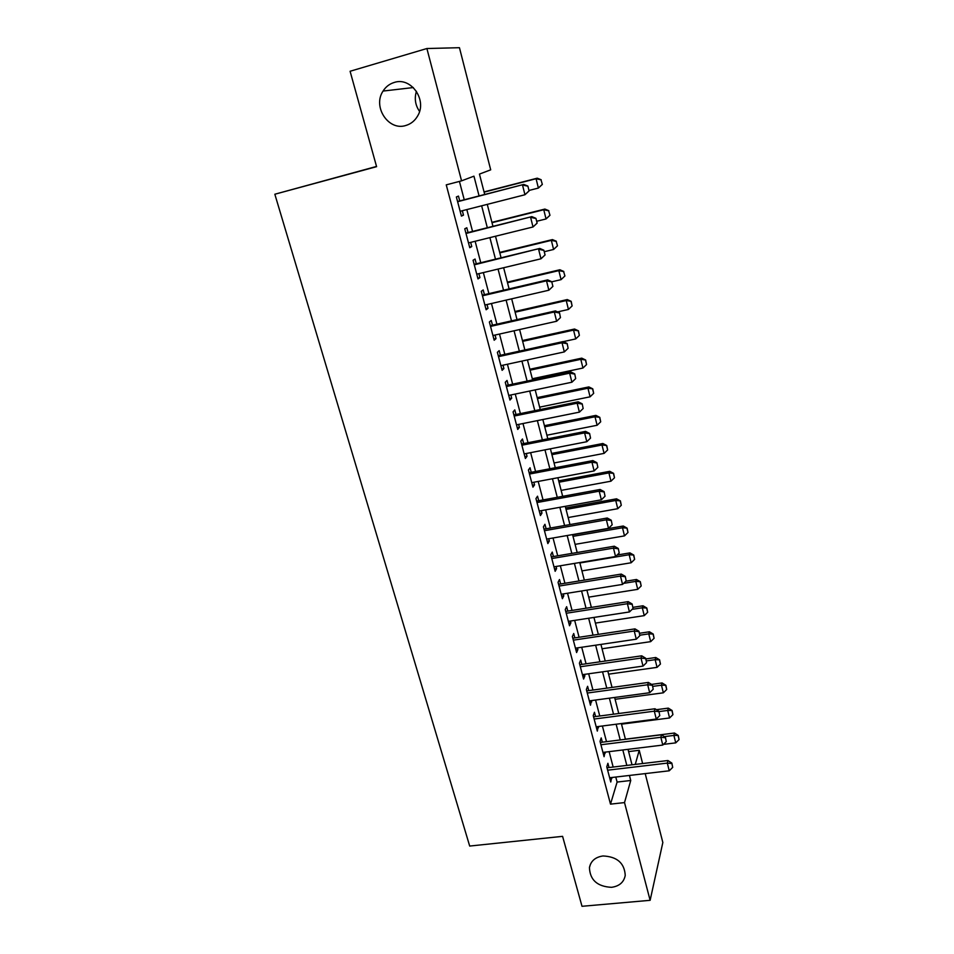 <?xml version="1.0" encoding="UTF-8"?>
<svg xmlns="http://www.w3.org/2000/svg" width="954" height="954" viewBox="0 0 954 954"><rect width="100%" height="100%" fill="white"/><g stroke="black" fill="none" stroke-linecap="round" stroke-linejoin="round"><path stroke-width="1.43" d="M603.011 855.965C617.083 856.62 624.488 863.084 625.24 875.39C623.904 882.259 619.325 886.23 611.478 887.327C597.299 886.552 589.954 879.97 589.441 867.58C590.848 860.961 595.379 857.086 603.011 855.965M394.205 82.461C411.043 76.618 427.428 100.063 417.697 115.875C414.895 120.764 410.935 123.972 405.82 125.487C388.588 131.258 372.322 106.8 383.067 91.059C385.81 86.754 389.518 83.892 394.205 82.461M419.545 111.403C415.276 105.214 414.239 98.5 416.433 91.286M376.532 166.437L274.835 194.234L469.69 846.055L562.586 836.348L582.012 906.3L650.127 900.314L624.512 802.588L630.737 780.491L629.425 775.447M274.835 194.234L376.591 166.664L350.094 71.264L426.891 48.523L459.446 47.7L490.702 169.836L479.445 174.093L484.715 194.473M628.603 751.597L639.24 750.297L642.626 763.534M645.202 773.599L662.839 842.513L650.127 900.314M609.022 767.541L607.901 763.295L606.756 766.849L610.763 782.006L611.645 777.522M602.332 742.188L601.211 737.919L600.03 741.365L604.073 756.689L604.967 752.169M595.582 716.549L594.449 712.256L593.233 715.595L597.323 731.098L598.206 726.531M588.749 690.624L587.616 686.308L586.352 689.539L590.49 705.209L591.385 700.606M581.845 664.413L580.7 660.061L579.4 663.173L583.586 679.033L584.862 675.837L584.468 674.383M574.857 637.904L573.712 633.516L572.364 636.521L576.598 652.548L577.909 649.483L577.492 647.861M567.797 611.085L566.64 606.684L565.257 609.57L569.526 625.776L570.886 622.819L570.42 621.054M560.654 583.967L559.485 579.531L558.054 582.298L562.383 598.695L563.79 595.856L563.277 593.925M553.427 556.528L552.247 552.068L550.78 554.715L555.156 571.303L556.599 568.584L556.051 566.485M546.117 528.778L544.937 524.295L543.41 526.811L547.846 543.589L549.337 541.001L548.741 538.736M538.724 500.707L537.531 496.199L535.957 498.572L540.441 515.554L541.979 513.097L541.335 510.652M531.235 472.313L530.042 467.77L528.421 470.012L532.952 487.184L534.55 484.859L533.858 482.247M523.663 443.574L522.458 438.995L520.801 441.106L525.38 458.492L527.025 456.298L526.286 453.496M516.007 414.501L514.79 409.898L513.073 411.866L517.724 429.455L519.405 427.404L518.618 424.411M508.255 385.082L507.039 380.443L505.262 382.268L509.961 400.06L511.702 398.152L510.867 394.98M500.409 355.305L499.18 350.643L497.368 352.312L502.114 370.331L503.903 368.566L503.02 365.191M492.479 325.171L491.238 320.472L489.366 321.999L494.172 340.232L496.02 338.622L495.078 335.045M484.441 294.667L483.189 289.944L481.269 291.304L486.135 309.764L488.031 308.309L487.041 304.529M476.308 263.793L475.056 259.047L473.065 260.239L478.002 278.926L479.945 277.626L478.896 273.643M468.068 232.549L466.816 227.756L464.765 228.793L469.762 247.718L471.765 246.573L470.668 242.376M479.075 195.928L473.947 176.168L461.569 180.843L446.245 184.861L610.5 804.139L617.107 782.065L615.783 777.033M613.16 767.052L609.129 751.657M606.505 741.663L602.391 725.994M599.768 716.001L595.57 700.033M592.947 690.052L588.678 673.786M586.066 663.805L581.713 647.241M579.09 637.26L574.666 620.398M572.054 610.417L567.535 593.245M564.923 583.276L560.332 565.77M557.708 555.812L553.034 537.984M550.422 528.027L545.652 509.865M543.041 499.92L538.187 481.424M535.576 471.491L530.627 452.649M528.027 442.716L522.983 423.528M520.383 413.607L515.255 394.062M512.644 384.152L507.421 364.237M504.821 354.339L499.502 334.055M496.903 324.169L491.477 303.503M488.889 293.629L483.356 272.582M480.768 262.72L475.14 241.279M472.564 231.428L466.828 209.582M464.24 199.756L459.423 181.403M459.745 200.912L458.469 196.095L456.37 196.965L461.426 216.105L463.489 215.139L462.32 210.727M610.5 804.139L624.512 802.588M461.569 180.843L426.891 48.523M626.826 765.418L622.819 749.975M620.219 739.946L616.129 724.217M613.529 714.2L609.379 698.173M606.78 688.156L602.546 671.831M599.947 661.814L595.63 645.19M593.03 635.173L588.642 618.24M586.042 608.235L581.57 590.991M578.971 580.986L574.415 563.42M571.816 553.415L567.177 535.528M564.589 525.523L559.855 507.301M557.267 497.32L552.449 478.753M549.862 468.772L544.961 449.859M542.373 439.889L537.376 420.631M534.789 410.661L529.697 391.045M527.109 381.087L521.921 361.101M519.346 351.155L514.063 330.799M511.487 320.866L506.109 300.116M503.533 290.207L498.048 269.064M495.484 259.166L489.891 237.629M487.327 227.744L481.639 205.802M635.257 764.416L639.24 750.297M487.267 204.359L492.944 226.337M495.508 236.246L501.077 257.807M503.64 267.728L509.102 288.895M511.666 298.829L517.032 319.614M519.608 329.559L524.867 349.951M527.443 359.908L532.618 379.93M535.182 389.888L540.262 409.54M542.838 419.522L547.823 438.816M550.398 448.797L555.288 467.734M557.875 477.739L562.681 496.33M565.257 506.324L569.967 524.581M572.555 534.586L577.182 552.509M579.77 562.526L584.313 580.115M586.901 590.132L591.361 607.4M593.948 617.429L598.337 634.374M600.925 644.403L605.218 661.05M607.817 671.091L612.039 687.429M614.626 697.457L618.764 713.509M621.364 723.549L625.43 739.302M628.018 749.331L632.013 764.798M617.107 782.065L630.737 780.491M461.307 215.687L463.489 215.139M469.606 247.11L471.765 246.573M477.787 278.139L479.945 277.626M485.884 308.798L488.031 308.309M493.874 339.099L496.02 338.622M501.768 369.019L503.903 368.566M509.579 398.605L511.702 398.152M517.295 427.821L519.405 427.404M524.915 456.704L527.025 456.298M532.451 485.252L534.55 484.859M539.892 513.467L541.979 513.097M547.25 541.359L549.337 541.001M554.524 568.93L556.599 568.584M561.727 596.19L563.79 595.856M568.834 623.141L570.886 622.819M575.87 649.781L577.909 649.483M582.822 676.124L584.862 675.837M589.691 702.18L591.718 701.905M596.488 727.95L598.516 727.687M603.214 753.421L605.23 753.183M609.868 778.631L611.872 778.392M529.088 190.931L527.872 186.066L529.088 190.931L524.95 194.747L460.15 211.287M457.622 201.711L523.782 184.42L527.872 186.066M457.562 201.473L523.782 184.42M528.886 191.038L524.95 194.747L522.506 185.004L527.669 186.161M542.349 184.408L541.001 179.829L542.349 184.408L538.39 188.057L536.076 178.72L484.107 192.136M541.001 179.829L536.076 178.72L537.245 178.183L484.06 191.909M528.969 190.466L538.39 188.057L542.158 184.504M541.192 179.746L537.245 178.183M537.126 223.141L535.921 218.335L537.126 223.141L533.024 226.969L468.497 242.912M466.005 233.468L531.843 216.63L535.921 218.335M465.898 233.086L531.843 216.63M536.923 223.272L533.024 226.969L530.603 217.345L535.719 218.454M545.068 254.956L543.875 250.21L545.068 254.956L540.99 258.796L476.738 274.168M474.281 264.83L539.797 248.445L543.875 250.21M474.138 264.318L539.797 248.445M544.865 255.1L540.99 258.796L538.605 249.28L543.685 250.353M552.903 286.379L551.734 281.692L552.903 286.379L548.86 290.219L484.882 305.03M482.45 295.812L546.511 280.834L547.668 279.88L551.734 281.692M482.283 295.18L547.668 279.88M552.712 286.546L548.86 290.219L546.511 280.834L551.543 281.847M560.463 317.599L559.497 312.793L560.463 317.599L556.635 321.259L492.932 335.522M490.535 326.411L554.31 311.982L555.431 310.921L559.497 312.793M490.332 325.66L555.431 310.921M556.635 321.259L554.31 311.982L559.306 312.972M549.969 215.294L548.645 210.798L549.969 215.294L546.046 218.955L543.756 209.725L492.002 222.687M548.645 210.798L543.756 209.725L544.889 209.069L491.918 222.342M536.661 221.28L546.046 218.955L549.778 215.401M548.824 210.679L544.889 209.069M557.494 245.81L556.182 241.386L557.494 245.81L553.594 249.471L551.34 240.36L499.801 252.882M556.182 241.386L551.34 240.36L552.438 239.585L499.681 252.416M544.257 251.725L553.594 249.471L557.315 245.941M556.361 241.255L552.438 239.585M564.923 275.968L563.647 271.616L564.923 275.968L561.071 279.641L558.841 270.626L507.504 282.718M563.647 271.616L558.841 270.626L559.891 269.755L507.361 282.134M551.758 281.812L561.071 279.641L564.756 276.123M563.814 271.473L559.891 269.755M557.577 311.91L568.441 309.454L566.247 300.546L515.124 312.208M571.017 301.5L572.114 305.948L571.184 301.333L566.247 300.546L567.272 299.556L514.945 311.505M568.441 309.454L572.114 305.948M571.184 301.333L567.272 299.556M568.119 348.282L567.153 343.5L568.119 348.282L564.315 351.919L500.886 365.656M498.513 356.653L562.025 342.76L563.098 341.58L567.153 343.5M498.274 355.77L563.098 341.58M564.315 351.919L562.025 342.76L566.974 343.702M563.242 341.651L575.739 338.908L573.557 330.108L522.649 341.365M578.291 331.026L579.376 335.414L578.458 330.835L573.557 330.108L574.558 329.023L522.446 340.542M575.739 338.908L579.376 335.414M578.458 330.835L574.558 329.023M575.679 378.583L574.725 373.849L575.679 378.583L571.911 382.22L508.744 395.421M506.395 386.525L569.645 373.169L570.683 371.869L574.725 373.849M506.133 385.523L570.683 371.869M571.911 382.22L569.645 373.169L574.558 374.063M532.308 378.75L582.954 368.029L580.795 359.324L530.09 370.176M585.494 360.207L586.567 364.547L585.649 360.004L580.795 359.324L581.749 358.144L529.852 369.258M582.954 368.029L586.567 364.547M585.649 360.004L581.749 358.144M583.156 408.527L582.202 403.828L583.156 408.527L579.4 412.14L516.508 424.84M514.182 416.051L577.158 403.208L578.172 401.801L582.202 403.828M513.884 414.93L578.172 401.801M579.4 412.14L577.158 403.208L582.035 404.055M539.642 407.143L590.073 396.816L587.95 388.218L537.448 398.665M592.613 389.053L593.674 393.346L592.768 388.838L587.95 388.218L588.868 386.919L537.185 397.627M590.073 396.816L593.674 393.346M592.768 388.838L588.868 386.919M590.538 438.113L589.596 433.45L590.538 438.113L586.805 441.714L524.175 453.913M521.886 445.22L584.599 432.877L585.577 431.375L589.596 433.45M521.564 443.992L585.577 431.375M586.805 441.714L584.599 432.877L589.441 433.7M546.892 435.215L597.121 425.269L595.01 416.767L544.722 426.82M599.649 417.566L600.698 421.811L599.792 417.339L595.01 416.767L595.904 415.384L544.436 425.687M597.121 425.269L600.698 421.811M599.792 417.339L595.904 415.384M597.836 467.341L596.894 462.714L597.836 467.341L594.127 470.93L531.76 482.641M529.494 474.055L591.945 462.201L592.887 460.591L596.894 462.714M529.136 472.707L592.887 460.591M594.127 470.93L591.945 462.201L596.739 462.976M554.059 462.964L604.085 453.388L601.998 444.993L551.913 454.664M606.601 445.756L607.638 449.954L606.744 445.506L601.998 444.993L602.868 443.503L551.603 453.436M604.085 453.388L607.638 449.954M606.744 445.506L602.868 443.503M605.039 496.235L604.109 491.632L605.039 496.235L601.366 499.801L539.248 511.034M537.007 502.543L599.195 491.179L600.102 489.474L604.109 491.632M536.625 501.1L600.102 489.474M601.366 499.801L599.195 491.179L603.965 491.918M561.143 490.404L610.965 481.198L608.914 472.898L559.032 482.199M613.47 473.625L614.495 477.775L613.613 473.363L608.914 472.898L609.749 471.324L558.686 480.864M610.965 481.198L614.495 477.775M613.613 473.363L609.749 471.324M612.17 524.772L611.24 520.216L612.17 524.772L608.509 528.337L546.654 539.093M544.448 530.71L606.374 519.811L607.245 518.01L611.24 520.216M544.03 529.148L607.245 518.01M608.509 528.337L606.374 519.811L611.097 520.514M568.155 517.533L617.775 508.697L615.735 500.48L566.056 509.424M620.267 501.184L621.281 505.286L620.398 500.898L615.735 500.48L616.546 498.823L565.686 507.993M617.775 508.697L621.281 505.286M620.398 500.898L616.546 498.823M619.206 552.986L618.287 548.467L619.206 552.986L615.568 556.54L553.976 566.831M551.794 558.543L613.458 548.109L614.304 546.213L618.287 548.467M551.352 556.886L614.304 546.213M615.568 556.54L613.458 548.109L618.156 548.777M575.083 544.364L624.5 535.886L622.497 527.765L573.008 536.339M626.993 528.421L627.994 532.487L627.112 528.134L622.497 527.765L623.272 526.012L572.615 534.812M624.5 535.886L627.994 532.487M627.112 528.134L623.272 526.012M581.94 570.897L631.154 562.765L629.175 554.727L579.889 562.967M633.635 555.359L634.625 559.378L633.754 555.061L629.175 554.727L629.914 552.891L617.107 555.037M631.154 562.765L634.625 559.378M633.754 555.061L629.914 552.891M588.713 597.144L637.737 589.345L635.769 581.403L623.63 583.359M640.206 582L641.183 585.971L640.325 581.69L635.769 581.403L636.497 579.483L625.836 581.201M637.737 589.345L641.183 585.971M640.325 581.69L636.497 579.483M626.17 580.879L625.264 576.383L626.17 580.879L622.557 584.408L561.214 594.259M559.044 586.066L620.47 576.085L621.281 574.081L625.264 576.383M558.591 584.301L621.281 574.081M622.557 584.408L620.47 576.085L625.12 576.717M633.039 608.437L632.144 603.977L633.039 608.437L629.449 611.955L568.369 621.364M566.223 613.267L627.398 603.727L628.173 601.64L632.144 603.977M565.734 611.407L628.173 601.64M629.449 611.955L627.398 603.727L632.013 604.323M639.848 635.686L638.953 631.25L639.848 635.686L636.282 639.192L575.441 648.171M573.33 640.158L634.243 631.047L634.994 628.877L638.953 631.25M572.805 638.202L634.994 628.877M636.282 639.192L634.243 631.047L638.822 631.62M595.415 623.093L644.248 615.64L642.304 607.781L632.097 609.356M646.705 608.354L647.671 612.277L646.824 608.02L642.304 607.781L642.996 605.778L632.979 607.328M644.248 615.64L647.671 612.277M646.824 608.02L642.996 605.778M646.562 662.625L645.679 658.224L646.562 662.625L643.02 666.107L582.429 674.669M580.342 666.751L641.005 658.069L641.732 655.815L645.679 658.224M579.805 664.699L641.732 655.815M643.02 666.107L641.005 658.069L645.56 658.606M602.046 648.768L650.688 641.648L648.768 633.873L639.931 635.185M653.132 634.41L654.086 638.298L653.24 634.064L648.768 633.873L649.435 631.786L639.454 633.277M650.688 641.648L654.086 638.298M653.24 634.064L649.435 631.786M653.216 689.253L652.333 684.889L653.216 689.253L649.686 692.723L589.345 700.88M587.282 693.045L647.694 684.769L648.386 682.432L652.333 684.889M586.722 690.911L648.386 682.432M649.686 692.723L647.694 684.769L652.214 685.27M608.604 674.168L657.056 667.359L655.148 659.679L646.359 660.931M659.488 660.18L660.442 664.032L659.596 659.822L655.148 659.679L655.792 657.509L645.858 658.928M657.056 667.359L660.442 664.032M659.596 659.822L655.792 657.509M659.774 715.583L658.904 711.243L659.774 715.583L656.28 719.042L596.19 726.793M594.139 719.042L654.313 711.183L654.981 708.762L658.904 711.243M593.555 716.812L654.981 708.762M656.28 719.042L654.313 711.183L658.797 711.648M615.103 699.294L663.352 692.807L661.468 685.199L652.703 686.391M665.773 685.676L666.715 689.48L665.88 685.306L661.468 685.199L662.088 682.957L651.558 684.4M663.352 692.807L666.715 689.48M665.88 685.306L662.088 682.957M666.274 741.616L665.415 737.311L666.274 741.616L662.791 745.062L602.952 752.408M600.925 744.752L660.848 737.287L661.492 734.783L665.415 737.311M600.316 742.439L661.492 734.783M662.791 745.062L660.848 737.287L665.308 737.728M621.519 724.158L669.577 717.968L667.717 710.444L658.987 711.589M671.998 710.897L672.928 714.653L672.093 710.503L667.717 710.444L668.313 708.13L656.447 709.681M669.577 717.968L672.928 714.653M672.093 710.503L668.313 708.13M672.701 767.362L671.843 763.081L672.701 767.362L669.243 770.796L609.642 777.76M607.638 770.188L667.311 763.105L667.931 760.529L671.843 763.081M607.006 767.779L667.931 760.529M669.243 770.796L667.311 763.105L671.747 763.51M663.495 744.37L675.742 742.868L673.906 735.427L664.33 736.619M678.151 735.844L679.069 739.565L678.246 735.439L673.906 735.427L674.466 733.03L625.395 739.171M675.742 742.868L679.069 739.565M678.246 735.439L674.466 733.03M383.067 91.059L413.32 87.553M589.441 867.58L590.49 864.121"/></g></svg>
